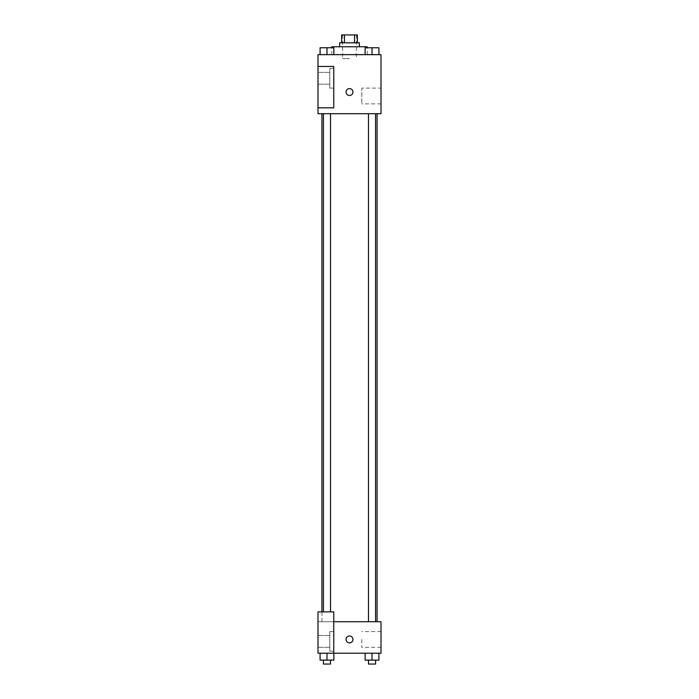 <?xml version="1.0" encoding="UTF-8"?>
<svg xmlns="http://www.w3.org/2000/svg" width="699" height="699" viewBox="0 0 699 699"><rect width="100%" height="100%" fill="white"/><g stroke="black" fill="none" stroke-linecap="round" stroke-linejoin="round"><path stroke-width="0.52" stroke-dasharray="3.5 2.62" d="M349.5 58.576L342.606 58.576L349.5 58.576M349.5 34.95L342.606 34.95L349.5 34.95M354.55 42.822L354.55 34.95L357.372 34.95L357.372 42.822L344.45 42.822L357.372 42.822M354.55 34.95L341.628 34.95L341.628 42.822L344.45 42.822L341.628 42.822M359.347 42.822L339.653 42.822M339.653 46.763L359.347 46.763L339.653 46.763M344.45 42.822L344.45 34.95M331.78 46.763L367.22 46.763M349.5 54.644L331.78 54.644L349.5 54.644M381.007 54.644L317.993 54.644L317.993 107.803L333.746 107.803L333.746 66.457L317.993 66.457L333.746 66.457L333.746 107.803L317.993 107.803L317.993 113.71L381.007 113.71L381.007 54.644M320.081 54.644L333.869 54.644L320.081 54.644L333.869 54.644L320.081 54.644L326.975 54.644L326.975 47.75L320.081 47.75L330.522 47.75L320.081 47.75L320.081 54.644L326.975 54.644L320.081 54.644L320.081 47.75L320.081 54.644L333.869 54.644L326.975 54.644L326.975 47.75L333.869 47.75L323.427 47.75L333.869 47.75L333.869 54.644L333.869 47.75M365.131 54.644L378.919 54.644L365.131 54.644L378.919 54.644L365.131 54.644L372.025 54.644L372.025 47.75L365.131 47.75L375.573 47.75L365.131 47.75L365.131 54.644L372.025 54.644L365.131 54.644L365.131 47.75L365.131 54.644L378.919 54.644L372.025 54.644L372.025 47.75L378.919 47.75L368.478 47.75L378.919 47.75L378.919 54.644L378.919 47.75M352.943 92.05A3.443 3.443 0 0 0 347.779 89.07A3.443 3.443 0 0 0 347.779 95.038A3.443 3.443 0 0 0 352.943 92.05A3.443 3.443 0 0 1 347.779 95.038A3.443 3.443 0 0 1 347.779 89.07A3.443 3.443 0 0 1 352.943 92.05M333.746 68.423L333.746 88.118L333.746 68.423L329.806 68.423L329.806 88.118L329.806 68.423L329.806 88.118L329.806 68.423L333.746 68.423L333.746 88.118L333.746 68.423M329.806 78.271L329.806 84.177L329.806 78.271M317.993 78.271L317.993 72.364L317.993 78.271M381.007 88.118L381.007 103.863L381.007 88.118L361.82 88.118L361.82 103.863L361.82 88.118M317.993 107.803L333.746 107.803L333.746 66.457L317.993 66.457M346.057 92.05A3.443 3.443 0 0 0 351.221 95.038A3.443 3.443 0 0 0 351.221 89.07A3.443 3.443 0 0 0 346.057 92.05M317.993 95.501L317.993 88.607L318.001 95.501M372.025 113.71L375.573 113.71L372.025 113.71M326.975 113.71L323.427 113.71L326.975 113.71M349.5 113.71L377.067 113.71L349.5 113.71M349.5 621.717L321.933 621.717L349.5 621.717M372.025 621.717L375.573 621.717L372.025 621.717M326.975 621.717L323.427 621.717L326.975 621.717M317.993 621.717L333.746 621.717L317.993 621.717L317.993 653.224L333.746 653.224L333.746 611.87L317.993 611.87L317.993 621.717M333.746 653.224L381.007 653.224L381.007 621.717L333.746 621.717L333.746 611.87L333.746 653.224L333.746 621.717M317.993 639.436L317.993 635.994L318.001 639.436M317.993 641.402L317.993 647.318L317.993 641.402M329.806 641.402L329.806 647.318L329.806 641.402M329.806 631.564L329.806 651.25L329.806 631.564L329.806 651.25L329.806 631.564L333.746 631.564L333.746 651.25L333.746 631.564L329.806 631.564M333.746 631.564L333.746 651.25L333.746 631.564M333.746 611.87L317.993 611.87L333.746 611.87M333.869 660.109L333.869 653.224L333.869 660.109L326.975 660.109L333.869 660.109L326.975 660.109L326.975 653.224L333.869 653.224L320.081 653.224L333.869 653.224L320.081 653.224L326.975 653.224L326.975 660.109L320.081 660.109L320.081 653.224L320.081 660.109L330.522 660.109L320.081 660.109L320.081 653.224M378.919 660.109L378.919 653.224L378.919 660.109L372.025 660.109L378.919 660.109L372.025 660.109L372.025 653.224L365.131 653.224L378.91 653.224L365.131 653.224L365.131 660.109L372.025 660.109L365.131 660.109L365.131 653.224L378.919 653.224L372.025 653.224L378.919 653.224L372.025 653.224L372.025 660.109L365.131 660.109L365.131 653.224M381.007 639.436L381.007 647.318L381.007 639.436M361.82 639.436L361.82 647.318L361.82 639.436M346.057 639.436A3.443 3.443 0 0 0 351.221 642.425A3.443 3.443 0 0 0 351.221 636.457A3.443 3.443 0 0 0 346.057 639.436M352.943 639.436A3.443 3.443 0 0 0 347.779 636.457A3.443 3.443 0 0 0 347.779 642.425A3.443 3.443 0 0 0 352.943 639.436A3.443 3.443 0 0 1 347.779 642.425A3.443 3.443 0 0 1 347.779 636.457A3.443 3.443 0 0 1 352.943 639.436M368.478 660.109L368.478 664.05L375.573 664.05L368.478 664.05L375.573 664.05L375.573 660.109L368.478 660.109L375.573 660.109M372.025 660.109L372.025 653.224M323.427 660.109L323.427 664.05L330.522 664.05L323.427 664.05L330.522 664.05L330.522 660.109L323.427 660.109L330.522 660.109M326.975 660.109L326.975 653.224M368.478 47.75L375.573 47.75M372.025 54.644L372.025 47.75M323.427 47.75L330.522 47.75M326.975 54.644L326.975 47.75M342.606 34.95L342.606 58.576M356.394 34.95L356.394 58.576M367.22 54.644L367.22 47.75M331.78 54.644L331.78 47.75M333.746 88.118L329.806 88.118L333.746 88.118M317.993 84.177L329.806 84.177L317.993 84.177M317.993 72.364L329.806 72.364L317.993 72.364M381.007 103.863L361.82 103.863M321.933 621.717L321.933 611.87M330.522 611.87L330.522 113.71M323.427 611.87L323.427 113.71M375.573 621.717L375.573 113.71M368.478 621.717L368.478 113.71M317.993 647.318L329.806 647.318L317.993 647.318M317.993 635.496L329.806 635.496L317.993 635.496M333.746 651.25L329.806 651.25L333.746 651.25M381.007 631.564L361.82 631.564M381.007 647.318L361.82 647.318"/><path stroke-width="1.05" d="M344.45 42.822L344.45 34.95L341.628 34.95L341.628 42.822M344.45 34.95L357.372 34.95L357.372 42.822M354.55 42.822L354.55 34.95M339.653 46.763L339.653 42.822L359.347 42.822L359.347 46.763M367.22 47.75L367.22 46.763L331.78 46.763L331.78 47.75M317.993 54.644L381.007 54.644L381.007 113.71L317.993 113.71L317.993 107.803L333.746 107.803L333.746 66.457L317.993 66.457L317.993 54.644M346.057 92.05A3.443 3.443 0 0 1 351.221 89.07A3.443 3.443 0 0 1 351.221 95.038A3.443 3.443 0 0 1 346.057 92.05M317.993 66.457L317.993 107.803M333.746 621.717L381.007 621.717L381.007 653.224L317.993 653.224L317.993 611.87L333.746 611.87L333.746 653.224M346.057 639.436A3.443 3.443 0 0 1 351.221 636.457A3.443 3.443 0 0 1 351.221 642.425A3.443 3.443 0 0 1 346.057 639.436M365.131 653.224L365.131 660.109L378.919 660.109L378.919 653.224L378.919 660.109M372.025 660.109L372.025 653.224M375.573 660.109L375.573 664.05L368.478 664.05L368.478 660.109M320.081 653.224L320.081 660.109L333.869 660.109L333.869 653.224L333.869 660.109M326.975 660.109L326.975 653.224M330.522 660.109L330.522 664.05L323.427 664.05L323.427 660.109M365.131 54.644L365.131 47.75L378.919 47.75L378.919 54.644L378.919 47.75M372.025 54.644L372.025 47.75M375.573 47.75L368.478 47.75M320.081 54.644L320.081 47.75L333.869 47.75L333.869 54.644L333.869 47.75M326.975 54.644L326.975 47.75M330.522 47.75L323.427 47.75M377.067 621.717L377.067 113.71M321.933 611.87L321.933 113.71M368.478 113.71L368.478 621.717M375.573 113.71L375.573 621.717M330.522 611.87L330.522 113.71M323.427 611.87L323.427 113.71"/></g></svg>
